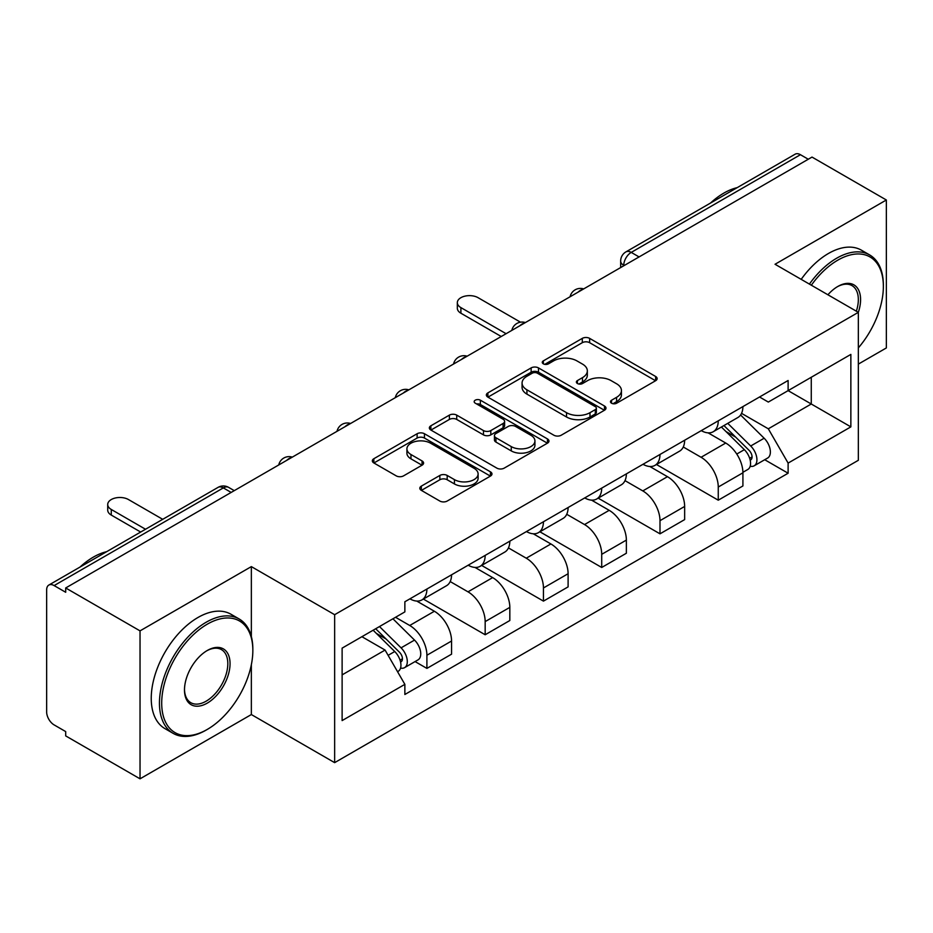 <?xml version="1.0" encoding="UTF-8"?>
<svg xmlns="http://www.w3.org/2000/svg" width="933" height="933" viewBox="0 0 933 933"><rect width="100%" height="100%" fill="white"/><g stroke="black" fill="none" stroke-linecap="round" stroke-linejoin="round"><path stroke-width="1.4" d="M611.535 403.208A3.627 2.099 0 0 0 616.666 403.208L655.619 380.711A5.19 2.997 0 0 0 657.147 378.6A5.19 2.997 0 0 0 655.619 376.477L589.633 338.376A5.19 2.997 0 0 0 582.297 338.376L543.344 360.873A3.627 2.099 0 0 0 542.271 362.354A3.627 2.099 0 0 0 543.344 363.835A3.627 2.099 0 0 0 548.476 363.835L553.514 360.919A16.596 9.575 0 0 1 576.979 360.919L582.484 364.092A16.596 9.575 0 0 1 587.335 370.868A16.596 9.575 0 0 1 582.484 377.643L577.434 380.559A3.627 2.099 0 0 0 576.372 382.04A3.627 2.099 0 0 0 577.434 383.521A3.627 2.099 0 0 0 582.565 383.521L587.615 380.606A16.596 9.575 0 0 1 611.08 380.606L616.573 383.778A16.596 9.575 0 0 1 621.436 390.554A16.596 9.575 0 0 1 616.573 397.33L611.535 400.245A3.627 2.099 0 0 0 610.474 401.726A3.627 2.099 0 0 0 611.535 403.208L611.535 400.245M421.343 486.128A5.19 2.997 0 0 0 419.815 488.251A5.19 2.997 0 0 0 421.343 490.361L439.851 501.056A5.19 2.997 0 0 0 447.187 501.056L490.455 476.075A5.19 2.997 0 0 0 491.971 473.964A5.19 2.997 0 0 0 490.455 471.841L424.457 433.74A5.19 2.997 0 0 0 417.121 433.74L373.853 458.721A5.19 2.997 0 0 0 372.337 460.832A5.19 2.997 0 0 0 373.853 462.955L396.222 475.865A5.19 2.997 0 0 0 403.557 475.865L422.066 465.17A5.19 2.997 0 0 0 423.594 463.06A5.19 2.997 0 0 0 422.066 460.937L410.975 454.534A13.867 8.012 0 0 1 406.916 448.878A13.867 8.012 0 0 1 415.477 441.472A13.867 8.012 0 0 1 430.591 443.21L474.046 468.296A13.867 8.012 0 0 1 478.104 473.964A13.867 8.012 0 0 1 469.544 481.358A13.867 8.012 0 0 1 454.429 479.62L447.187 475.445A5.19 2.997 0 0 0 439.851 475.445L421.343 486.128L421.343 490.361M334.644 614.695L251.35 566.611L140.032 630.871L65.695 587.965L812.013 157.082L886.35 199.989L775.043 264.261L858.337 312.345L334.644 614.695L334.644 762.646L858.337 460.296L858.337 312.345M553.875 435.221A5.19 2.997 0 0 0 561.211 435.221L604.479 410.24A5.19 2.997 0 0 0 605.995 408.129A5.19 2.997 0 0 0 604.479 406.007L538.481 367.905A5.19 2.997 0 0 0 531.145 367.905L487.889 392.886A5.19 2.997 0 0 0 486.361 394.997A5.19 2.997 0 0 0 487.889 397.12L553.875 435.221M476.681 403.989A3.627 2.099 0 0 1 480.367 404.502L480.367 400.187L547.461 438.93A5.19 2.997 0 0 1 548.977 441.041A5.19 2.997 0 0 1 547.461 443.163L504.205 468.133A5.19 2.997 0 0 1 496.869 468.133L430.871 430.031L430.871 425.798A5.19 2.997 0 0 0 429.355 427.92A5.19 2.997 0 0 0 430.871 430.031M430.871 425.798L449.391 415.115A5.19 2.997 0 0 1 456.715 415.115L483.481 430.568A5.19 2.997 0 0 0 490.816 430.568L503.097 423.477A5.19 2.997 0 0 0 504.613 421.354A5.19 2.997 0 0 0 503.097 419.244L475.235 403.149A3.627 2.099 0 0 1 474.174 401.668A3.627 2.099 0 0 1 476.413 399.732A3.627 2.099 0 0 1 480.367 400.187M140.032 630.871L140.032 778.822L65.695 735.904L65.695 731.589L54.126 724.906A10.566 6.099 -120 0 1 46.65 711.961L46.65 589.901A10.566 6.099 -120 0 1 48.843 585.061L218.054 487.376A10.566 6.099 60 0 1 223.325 487.901L54.126 585.586A10.566 6.099 -120 0 0 48.843 585.061M858.337 364.115L886.35 347.939L886.35 199.989M140.032 778.822L251.35 714.55L334.644 762.646M65.695 587.965L65.695 592.268L54.126 585.586M639.07 256.925L631.233 252.4A10.566 6.099 60 0 0 625.95 251.875L795.161 154.178A10.566 6.099 60 0 1 800.432 154.703L631.233 252.4A10.566 6.099 120 0 0 623.757 265.334L623.757 265.765M808.281 159.24L800.432 154.703M718.258 420.83A24.305 14.03 60 0 1 713.232 431.734L737.886 417.506A24.305 14.03 -120 0 0 742.913 406.59M683.271 446.989L701.08 457.275A24.305 14.03 60 0 1 718.258 487.038L742.913 472.798A24.305 14.03 -120 0 0 725.734 443.035L708.089 432.854M742.913 472.798L742.913 485.953L718.258 500.193L656.459 464.506M713.232 431.734A24.305 14.03 60 0 1 701.266 430.638M718.258 487.038L718.258 500.193M659.993 454.464A24.305 14.03 60 0 1 654.954 465.38L679.609 451.14A24.305 14.03 -120 0 0 684.647 440.236M598.193 498.152L659.993 533.828L684.647 519.599L684.647 506.444A24.305 14.03 -120 0 0 667.457 476.681L649.811 466.5M654.954 465.38A24.305 14.03 60 0 1 643 464.284M625.005 480.635L642.802 490.91A24.305 14.03 60 0 1 659.993 520.672L659.993 533.828M601.715 488.111A24.305 14.03 60 0 1 596.688 499.015L621.343 484.787A24.305 14.03 -120 0 0 626.37 473.882M539.915 531.798L601.715 567.474L626.37 553.246L626.37 540.09A24.305 14.03 -120 0 0 609.191 510.328L591.545 500.135M596.688 499.015A24.305 14.03 60 0 1 584.723 497.919M566.728 514.281L584.536 524.556A24.305 14.03 60 0 1 601.715 554.319L601.715 567.474M543.449 521.757A24.305 14.03 60 0 1 538.411 532.661L563.066 518.433A24.305 14.03 -120 0 0 568.104 507.517M481.65 565.433L543.449 601.12L568.104 586.88L568.104 573.725A24.305 14.03 -120 0 0 550.913 543.962L533.268 533.781M538.411 532.661A24.305 14.03 60 0 1 526.457 531.565M508.462 547.916L526.27 558.202A24.305 14.03 60 0 1 543.449 587.965L543.449 601.12M485.172 555.392A24.305 14.03 60 0 1 480.145 566.308L504.8 552.068A24.305 14.03 -120 0 0 509.826 541.163M423.372 599.079L485.172 634.755L509.826 620.527L509.826 607.371A24.305 14.03 -120 0 0 492.647 577.609L475.002 567.427M480.145 566.308A24.305 14.03 60 0 1 468.179 565.211M450.184 581.562L467.993 591.837A24.305 14.03 60 0 1 485.172 621.6L485.172 634.755M426.906 589.038A24.305 14.03 60 0 1 421.868 599.942L446.522 585.714A24.305 14.03 -120 0 0 451.56 574.81M415.08 661.579L426.906 668.401L451.56 654.173L451.56 641.018A24.305 14.03 -120 0 0 434.381 611.255L416.736 601.062M421.868 599.942A24.305 14.03 60 0 1 409.914 598.846M395.534 617.284L409.727 625.483A24.305 14.03 60 0 1 426.906 655.246L426.906 668.401M759.532 396.991L768.314 402.065L850.861 354.4L811.267 377.259L811.267 404.001L768.314 428.807L741.548 413.354M342.119 674.874L385.072 650.068L404.864 684.356L342.119 720.591L342.119 648.132L404.864 611.896L404.864 601.762L788.117 380.501L788.117 390.635L850.861 426.871L788.117 463.095L768.314 428.807M850.861 354.4L850.861 426.871M404.864 684.356L404.864 694.49L788.117 473.229L788.117 463.095M251.35 566.611L251.35 636.539M251.35 664.728L251.35 714.55M385.072 650.068L361.911 636.703M764.71 459.724L788.117 473.229M612.981 403.721L616.573 401.645A16.596 9.575 0 0 0 621.436 394.869L621.436 390.554M587.335 370.868L587.335 375.183A16.596 9.575 0 0 1 582.484 381.959L578.892 384.034M655.561 380.757L589.633 342.691A5.19 2.997 0 0 0 582.297 342.691L544.79 364.348M604.409 410.287L538.481 372.22A5.19 2.997 0 0 0 531.145 372.22L487.947 397.155M595.312 409.61A3.627 2.099 0 0 0 596.374 408.129A3.627 2.099 0 0 0 595.312 406.648L537.385 373.2A3.627 2.099 0 0 0 532.253 373.2L526.935 376.267A16.596 9.575 0 0 0 522.072 383.043A16.596 9.575 0 0 0 526.935 389.819L566.529 412.678A16.596 9.575 0 0 0 589.994 412.678L595.312 409.61L595.312 413.925A3.627 2.099 0 0 0 596.374 412.444L596.374 408.129M522.072 383.043L522.072 387.358A16.596 9.575 0 0 0 526.935 394.134L526.935 389.819M595.312 413.925L589.994 416.993A16.596 9.575 0 0 1 566.529 416.993L526.935 394.134M430.941 430.078L449.391 419.43L449.391 415.115M504.613 421.354L504.613 425.67A5.19 2.997 0 0 1 503.097 427.781L490.816 434.883A5.19 2.997 0 0 1 483.481 434.883L456.715 419.43A5.19 2.997 0 0 0 449.391 419.43M480.367 404.502L547.391 443.198M511.261 446.604A13.867 8.012 0 0 0 526.375 448.33A13.867 8.012 0 0 0 534.936 440.936A13.867 8.012 0 0 0 530.877 435.279L515.564 426.439A5.19 2.997 0 0 0 508.228 426.439L495.948 433.53A5.19 2.997 0 0 0 494.432 435.641A5.19 2.997 0 0 0 495.948 437.764L511.261 446.604L511.261 450.907A13.867 8.012 0 0 0 526.375 452.645A13.867 8.012 0 0 0 534.936 445.251L534.936 440.936M494.432 435.641L494.432 439.956A5.19 2.997 0 0 0 495.948 442.079L495.948 437.764M511.261 450.907L495.948 442.079M478.104 473.964L478.104 478.267A13.867 8.012 0 0 1 469.544 485.673A13.867 8.012 0 0 1 454.429 483.935L447.187 479.749A5.19 2.997 0 0 0 439.851 479.749L421.401 490.408M406.916 448.878L406.916 453.193A13.867 8.012 0 0 0 410.975 458.849L410.975 454.534M422.008 465.217L410.975 458.849M490.385 476.11L424.457 438.055A5.19 2.997 0 0 0 417.121 438.055L373.923 462.99M721.396 427.022L744.347 449.671A13.202 7.627 60 0 1 747.834 469.462L742.913 472.308M725.979 431.536L735.705 437.157M520.509 322.188L478.081 297.685A12.152 7.009 -0 0 0 464.844 296.169A12.152 7.009 -0 0 0 457.333 302.642A12.152 7.009 -0 0 0 460.902 307.61L506.094 333.699M723.938 425.553L749.082 450.347A6.344 3.662 60 0 1 750.75 459.852A6.344 3.662 60 0 1 750.179 460.086M727.752 423.349L750.703 445.997A13.202 7.627 60 0 1 754.191 465.8A13.202 7.627 60 0 1 750.202 466.22M740.592 414.998L764.15 438.23A13.202 7.627 60 0 1 767.637 458.033L754.191 465.8M501.243 336.51L460.902 313.22A12.152 7.009 180 0 1 457.333 308.252L457.333 302.642M858.337 347.892A64.447 37.203 120 0 0 883.364 286.478A64.447 37.203 120 0 0 837.787 260.167A64.447 37.203 120 0 0 811.337 285.218M809.412 284.099A66.033 38.125 -60 0 1 836.668 258.219A66.033 38.125 -60 0 1 869.684 254.954A66.033 38.125 -60 0 1 883.364 285.183L883.364 286.478M827.909 294.781A32.223 18.602 -60 0 1 837.787 286.478L837.787 286.478A32.223 18.602 -60 0 1 858.325 312.345M856.354 311.214A30.637 17.692 120 0 0 851.992 285.603A30.637 17.692 120 0 0 837.228 286.804M710.514 203.044A66.033 38.125 -60 0 1 723.868 193.096A66.033 38.125 -60 0 1 737.21 187.638M801.19 279.364A66.033 38.125 -60 0 1 828.457 253.473A66.033 38.125 -60 0 1 861.474 250.207L869.684 254.954M207.266 624.189A64.447 37.203 120 0 0 161.701 703.12A64.447 37.203 120 0 0 207.266 729.431L206.146 730.084A66.033 38.125 -60 0 1 173.13 733.35A66.033 38.125 -60 0 1 163.007 680.437A66.033 38.125 -60 0 1 206.146 622.253A66.033 38.125 -60 0 1 239.163 618.976A66.033 38.125 -60 0 1 252.843 649.205L252.843 650.499A64.447 37.203 120 0 0 207.266 624.189M207.266 650.499L207.266 650.499A32.223 18.602 -60 0 1 230.054 663.655A32.223 18.602 -60 0 1 207.266 703.12A32.223 18.602 -60 0 1 184.489 689.965A32.223 18.602 -60 0 1 207.266 650.499L207.266 650.499M184.489 689.312A30.637 17.692 120 0 0 190.833 702.701A30.637 17.692 120 0 0 206.146 701.184A30.637 17.692 120 0 0 226.159 674.186A30.637 17.692 120 0 0 221.471 649.625A30.637 17.692 120 0 0 206.706 650.837M79.993 567.077A66.033 38.125 -60 0 1 93.347 557.118A66.033 38.125 -60 0 1 106.689 551.66M173.13 733.35L164.919 728.603A66.033 38.125 -60 0 1 154.796 675.69A66.033 38.125 -60 0 1 197.936 617.506A66.033 38.125 -60 0 1 230.941 614.229L239.163 618.976M206.146 730.084L207.266 729.431A64.447 37.203 120 0 0 252.843 650.499M373.13 630.218L394.729 651.526A13.202 7.627 60 0 1 398.204 671.317L397.551 671.702M376.349 633.39L386.075 639.012M162.715 519.319L128.451 499.54A12.152 7.009 -0 0 0 115.214 498.024A12.152 7.009 -0 0 0 107.715 504.496A12.152 7.009 -0 0 0 111.272 509.465L145.525 529.244M375.684 628.749L399.452 652.202A6.344 3.662 60 0 1 401.132 661.707A6.344 3.662 60 0 1 400.549 661.94M379.486 626.556L401.073 647.852A13.202 7.627 60 0 1 404.56 667.655A13.202 7.627 60 0 1 400.572 668.075M392.933 618.789L414.52 640.085A13.202 7.627 60 0 1 418.007 659.888L404.56 667.655M140.673 532.043L111.272 515.074A12.152 7.009 180 0 1 107.715 510.106L107.715 504.496M624.13 265.555L623.757 265.334A10.566 6.099 0 0 1 620.667 261.018L620.667 267.549M485.172 621.6L509.826 607.371M543.449 587.965L568.104 573.725M601.715 554.319L626.37 540.09M659.993 520.672L684.647 506.444M426.906 655.246L451.56 641.018M409.727 625.483L434.381 611.255M467.993 591.837L492.647 577.609M526.27 558.202L550.913 543.962M584.536 524.556L609.191 510.328M642.802 490.91L667.457 476.681M701.08 457.275L725.734 443.035M582.763 289.44A10.566 6.099 120 0 0 578.098 292.134M524.486 323.086A10.566 6.099 120 0 0 519.821 325.769M466.22 356.721A10.566 6.099 120 0 0 461.555 359.415M407.943 390.367A10.566 6.099 120 0 0 403.278 393.061M349.677 424.014A10.566 6.099 120 0 0 345.012 426.696M291.399 457.648A10.566 6.099 120 0 0 286.734 460.342M231.174 492.426L223.325 487.901A10.566 6.099 120 0 1 228.608 487.376A10.566 10.566 0 0 0 218.054 487.376M616.573 401.645L616.573 397.33M577.434 383.521L577.434 380.559M582.484 381.959L582.484 377.643M543.344 363.835L543.344 360.873M582.297 342.691L582.297 338.376M589.633 342.691L589.633 338.376M655.619 380.711L655.619 376.477M487.889 397.12L487.889 392.886M531.145 372.22L531.145 367.905M538.481 372.22L538.481 367.905M604.479 410.24L604.479 406.007M566.529 416.993L566.529 412.678M589.994 416.993L589.994 412.678M456.715 419.43L456.715 415.115M483.481 434.883L483.481 430.568M490.816 434.883L490.816 430.568M503.097 427.781L503.097 423.477M547.461 443.163L547.461 438.93M439.851 479.749L439.851 475.445M447.187 479.749L447.187 475.445M454.429 483.935L454.429 479.62M422.066 465.17L422.066 460.937M373.853 462.955L373.853 458.721M417.121 438.055L417.121 433.74M424.457 438.055L424.457 433.74M490.455 476.075L490.455 471.841M744.347 449.671L736.767 454.044M752.068 456.948L749.689 458.325M764.15 438.23L750.703 445.997M460.902 313.22L460.902 307.61M394.729 651.526L388.116 655.339M402.438 658.803L400.059 660.179M414.52 640.085L401.073 647.852M111.272 515.074L111.272 509.465M583.661 288.915A10.566 10.566 0 0 0 570.098 296.752M525.384 322.561A10.566 10.566 0 0 0 511.832 330.387M467.118 356.208A10.566 10.566 0 0 0 453.555 364.033M408.841 389.842A10.566 10.566 0 0 0 395.289 397.68M350.575 423.489A10.566 10.566 0 0 0 337.011 431.314M292.297 457.135A10.566 10.566 0 0 0 278.745 464.961M234.265 490.641L228.608 487.376M625.95 251.875A10.566 10.566 0 0 0 620.667 261.018"/></g></svg>
